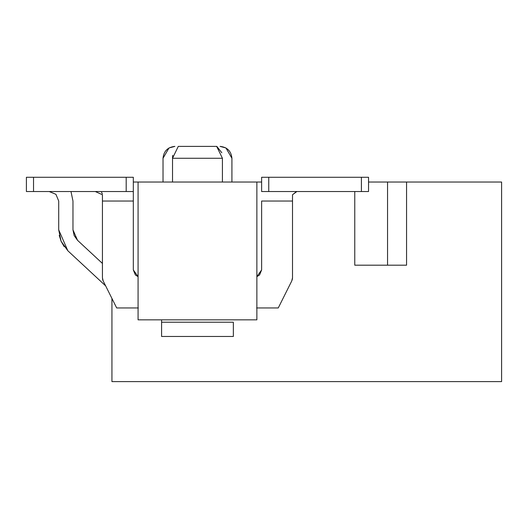 <?xml version="1.0" encoding="UTF-8"?>
<svg xmlns="http://www.w3.org/2000/svg" width="528" height="528" viewBox="0 0 528 528"><rect width="100%" height="100%" fill="white"/><g stroke="black" fill="none" stroke-linecap="round" stroke-linejoin="round"><path stroke-width="0.79" d="M501.6 182.028L501.6 381.612L501.6 182.028L368.544 182.028L387.552 182.028L387.552 265.188L387.552 182.028L406.56 182.028L406.56 265.188L406.56 182.028L501.6 182.028M354.763 265.188L406.56 265.188L354.763 265.188L354.763 191.532L354.763 265.188M138.072 182.028L138.072 319.836L256.872 319.836L256.872 182.028L133.32 182.028L256.872 182.028L256.872 319.836L138.072 319.836L138.072 182.028M111.936 381.612L501.6 381.612L111.936 381.612L111.936 298.452L111.936 381.612M261.624 182.028L256.872 182.028L261.624 182.028M222.42 182.028L222.42 158.268L172.524 158.268L172.524 182.028L172.524 158.268C159.753 158.268 159.753 158.268 172.524 158.268C159.944 158.268 159.944 158.268 172.524 158.268L178.279 146.388C173.791 146.388 173.791 146.388 178.279 146.388L216.665 146.388C221.153 146.388 221.153 146.388 216.665 146.388L178.279 146.388C173.791 146.388 173.791 146.388 178.279 146.388L172.524 158.268L222.42 158.268C235.191 158.268 235.191 158.268 222.42 158.268L222.427 182.028M172.682 155.311L172.524 158.03M222.42 158.268L216.665 146.388C221.153 146.388 221.153 146.388 216.665 146.388L222.42 158.268L172.524 158.268L172.531 157.72M221.833 152.777L216.81 146.388M72.97 229.858L77.524 240.299L72.97 229.858L77.524 240.299L72.97 229.858L77.524 240.299L72.97 229.858L77.524 240.299L72.97 229.858L77.524 240.299L72.97 229.858L77.524 240.299L72.97 229.858L77.524 240.299L72.97 229.858L77.524 240.299L72.97 229.858L77.524 240.299L72.97 229.858L77.524 240.299L72.97 229.858L77.524 240.299L72.97 229.858L77.524 240.299L72.97 229.858L77.524 240.299L72.97 229.858L77.524 240.299L72.97 229.858L77.524 240.299L72.97 229.858L77.524 240.299L72.97 229.858L77.524 240.299L72.97 229.858L77.524 240.299L72.97 229.858L77.524 240.299L72.97 229.858L77.524 240.299L72.97 229.858L77.524 240.299L72.97 229.858L77.524 240.299L72.97 229.858L77.524 240.299L72.97 229.858L77.524 240.299L72.97 229.858L77.524 240.299L72.97 229.858L72.97 201.036L70.983 191.532L72.97 201.036L72.97 229.858L74.158 235.554L77.524 240.299L102.432 263.439L77.524 240.299M64.211 246.688L61.09 241.25L59.228 235.264L61.09 241.25L64.211 246.688L61.09 241.25L59.228 235.264L61.09 241.25L64.211 246.688L61.09 241.25L59.228 235.264L61.09 241.25L64.211 246.688L61.09 241.25L59.228 235.264L61.09 241.25L64.211 246.688L61.09 241.25L59.228 235.264L61.09 241.25L64.211 246.688L61.09 241.25L59.228 235.264L61.09 241.25L64.211 246.688L61.09 241.25L59.228 235.264L61.09 241.25L64.211 246.688L61.09 241.25L59.228 235.264L61.09 241.25L64.211 246.688L61.09 241.25L59.228 235.264L61.09 241.25L64.211 246.688L61.09 241.25L59.228 235.264L61.09 241.25L64.211 246.688L61.09 241.25L59.228 235.264L61.09 241.25L64.211 246.688M96.235 191.532L95.304 191.532L102.432 194.753L102.432 201.036L133.32 201.036L133.32 177.276L126.192 177.276L126.192 191.532L26.4 191.532L26.4 177.276L133.32 177.276L133.32 269.94L138.072 276.659L133.32 269.94L133.32 201.036L111.936 201.036M97.673 177.276L96.129 177.276M101.554 192.317L102.353 193.73M133.32 201.036L102.432 201.036L102.432 277.761L103.184 280.949L116.688 307.956L138.31 307.956L116.688 307.956L103.184 280.949L102.432 277.761L102.432 194.753M256.634 307.956L278.256 307.956L291.76 280.949L292.512 277.761L292.512 201.036L261.624 201.036L261.624 269.94L256.872 276.659L259.538 274.982L261.624 269.94L261.624 201.036L292.512 201.036L292.512 277.761L291.76 280.949L278.256 307.956L256.634 307.956M133.32 269.94L135.406 274.982L138.072 276.659M102.432 201.036L102.432 277.761M102.505 278.758L102.617 279.385M102.623 279.411L102.828 280.097M102.894 280.282L103.178 280.936M161.594 336.468L161.594 319.836L161.594 336.468L233.35 336.468L161.594 336.468M233.35 322.212L233.35 336.468L233.35 322.212L161.594 322.212L233.35 322.212M278.256 307.956L291.76 280.949M292.116 280.097L292.439 278.758M292.472 278.48L292.512 277.774M296.861 191.532L292.512 194.753L292.512 201.036L292.512 194.753L296.584 191.532M298.709 191.532L299.64 191.532M261.624 191.532L261.624 177.276L261.624 191.532L268.752 191.532L261.624 191.532M292.512 201.036L261.624 201.036M126.192 191.532L133.32 191.532L126.192 191.532L126.192 177.276L26.4 177.276L26.4 191.532L33.528 191.532L33.528 177.276L33.528 191.532L126.192 191.532M95.304 177.276L97.456 177.276M297.271 177.276L299.64 177.276M368.544 191.532L268.752 191.532L268.752 177.276L261.624 177.276L368.544 177.276L368.544 191.532L368.544 177.276L361.416 177.276L361.416 191.532L368.544 191.532M361.416 191.532L361.416 177.276L268.752 177.276L268.752 191.532L361.416 191.532M58.714 201.036L55.928 194.317L58.714 201.036L55.928 194.317L58.714 201.036L55.928 194.317L58.714 201.036L55.928 194.317L58.714 201.036L58.714 229.858L67.822 250.747L105.653 285.892L67.822 250.747L61.09 241.25L58.714 229.858L58.714 201.036L55.928 194.317L49.21 191.532L55.928 194.317M163.02 182.028L163.02 158.268C163.746 151.12 167.706 147.16 174.9 146.388L168.993 147.959L163.02 158.268L168.993 147.959L174.9 146.388M231.924 182.028L231.924 158.268C231.198 151.12 227.238 147.16 220.044 146.388L225.951 147.959L231.924 158.268L225.951 147.959L220.044 146.388M216.665 146.388L178.279 146.388"/></g></svg>
